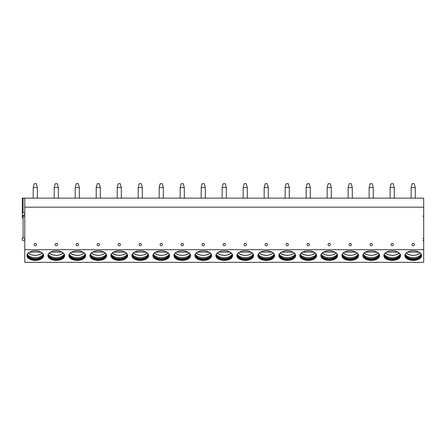 <?xml version="1.0" encoding="UTF-8"?>
<svg xmlns="http://www.w3.org/2000/svg" width="446" height="446" viewBox="0 0 446 446"><rect width="100%" height="100%" fill="white"/><g stroke="black" fill="none" stroke-linecap="round" stroke-linejoin="round"><path stroke-width="0.67" d="M423.7 249.688L423.7 262.32L24.781 262.32L24.781 249.688L423.7 249.688L423.7 207.173L24.781 207.173L24.781 249.688M24.781 214.721L23.108 215.273A0.535 0.307 0 0 1 22.3 215.005L22.3 198.147L423.7 198.147L423.7 207.173M24.781 198.147L24.781 207.173M35.279 245.757A1.182 1.182 0 0 0 36.461 244.57A1.182 1.182 0 0 0 35.279 243.388A1.182 1.182 0 0 0 34.091 244.57A1.182 1.182 0 0 0 35.279 245.757M56.274 245.757A1.182 1.182 0 0 0 57.456 244.57A1.182 1.182 0 0 0 56.274 243.388A1.182 1.182 0 0 0 55.092 244.57A1.182 1.182 0 0 0 56.274 245.757M77.269 245.757A1.182 1.182 0 0 0 78.451 244.57A1.182 1.182 0 0 0 77.269 243.388A1.182 1.182 0 0 0 76.088 244.57A1.182 1.182 0 0 0 77.269 245.757M98.265 245.757A1.182 1.182 0 0 0 99.447 244.57A1.182 1.182 0 0 0 98.265 243.388A1.182 1.182 0 0 0 97.083 244.57A1.182 1.182 0 0 0 98.265 245.757M119.26 245.757A1.182 1.182 0 0 0 120.442 244.57A1.182 1.182 0 0 0 119.26 243.388A1.182 1.182 0 0 0 118.079 244.57A1.182 1.182 0 0 0 119.26 245.757M140.256 245.757A1.182 1.182 0 0 0 141.443 244.57A1.182 1.182 0 0 0 140.256 243.388A1.182 1.182 0 0 0 139.074 244.57A1.182 1.182 0 0 0 140.256 245.757M161.251 245.757A1.182 1.182 0 0 0 162.439 244.57A1.182 1.182 0 0 0 161.251 243.388A1.182 1.182 0 0 0 160.069 244.57A1.182 1.182 0 0 0 161.251 245.757M182.247 245.757A1.182 1.182 0 0 0 183.434 244.57A1.182 1.182 0 0 0 182.247 243.388A1.182 1.182 0 0 0 181.065 244.57A1.182 1.182 0 0 0 182.247 245.757M203.242 245.757A1.182 1.182 0 0 0 204.43 244.57A1.182 1.182 0 0 0 203.242 243.388A1.182 1.182 0 0 0 202.06 244.57A1.182 1.182 0 0 0 203.242 245.757M224.238 245.757A1.182 1.182 0 0 0 225.425 244.57A1.182 1.182 0 0 0 224.238 243.388A1.182 1.182 0 0 0 223.056 244.57A1.182 1.182 0 0 0 224.238 245.757M245.233 245.757A1.182 1.182 0 0 0 246.421 244.57A1.182 1.182 0 0 0 245.233 243.388A1.182 1.182 0 0 0 244.051 244.57A1.182 1.182 0 0 0 245.233 245.757M266.234 245.757A1.182 1.182 0 0 0 267.416 244.57A1.182 1.182 0 0 0 266.234 243.388A1.182 1.182 0 0 0 265.047 244.57A1.182 1.182 0 0 0 266.234 245.757M287.23 245.757A1.182 1.182 0 0 0 288.411 244.57A1.182 1.182 0 0 0 287.23 243.388A1.182 1.182 0 0 0 286.042 244.57A1.182 1.182 0 0 0 287.23 245.757M308.225 245.757A1.182 1.182 0 0 0 309.407 244.57A1.182 1.182 0 0 0 308.225 243.388A1.182 1.182 0 0 0 307.038 244.57A1.182 1.182 0 0 0 308.225 245.757M329.22 245.757A1.182 1.182 0 0 0 330.402 244.57A1.182 1.182 0 0 0 329.22 243.388A1.182 1.182 0 0 0 328.033 244.57A1.182 1.182 0 0 0 329.22 245.757M350.216 245.757A1.182 1.182 0 0 0 351.398 244.57A1.182 1.182 0 0 0 350.216 243.388A1.182 1.182 0 0 0 349.028 244.57A1.182 1.182 0 0 0 350.216 245.757M371.211 245.757A1.182 1.182 0 0 0 372.393 244.57A1.182 1.182 0 0 0 371.211 243.388A1.182 1.182 0 0 0 370.024 244.57A1.182 1.182 0 0 0 371.211 245.757M392.207 245.757A1.182 1.182 0 0 0 393.389 244.57A1.182 1.182 0 0 0 392.207 243.388A1.182 1.182 0 0 0 391.025 244.57A1.182 1.182 0 0 0 392.207 245.757M413.202 245.757A1.182 1.182 0 0 0 414.384 244.57A1.182 1.182 0 0 0 413.202 243.388A1.182 1.182 0 0 0 412.02 244.57A1.182 1.182 0 0 0 413.202 245.757M35.279 250.814A8.368 4.8 180 0 0 26.911 255.614A8.368 4.8 180 0 0 35.279 260.414A8.368 4.8 180 0 0 43.647 255.614A8.368 4.8 180 0 0 35.279 250.814M56.274 250.814A8.368 4.8 180 0 0 47.906 255.614A8.368 4.8 180 0 0 56.274 260.414A8.368 4.8 180 0 0 64.642 255.614A8.368 4.8 180 0 0 56.274 250.814M77.269 250.814A8.368 4.8 180 0 0 68.901 255.614A8.368 4.8 180 0 0 77.269 260.414A8.368 4.8 180 0 0 85.638 255.614A8.368 4.8 180 0 0 77.269 250.814M98.265 250.814A8.368 4.8 180 0 0 89.897 255.614A8.368 4.8 180 0 0 98.265 260.414A8.368 4.8 180 0 0 106.633 255.614A8.368 4.8 180 0 0 98.265 250.814M119.26 250.814A8.368 4.8 180 0 0 110.892 255.614A8.368 4.8 180 0 0 119.26 260.414A8.368 4.8 180 0 0 127.628 255.614A8.368 4.8 180 0 0 119.26 250.814M140.256 250.814A8.368 4.8 180 0 0 131.888 255.614A8.368 4.8 180 0 0 140.256 260.414A8.368 4.8 180 0 0 148.624 255.614A8.368 4.8 180 0 0 140.256 250.814M161.251 250.814A8.368 4.8 180 0 0 152.883 255.614A8.368 4.8 180 0 0 161.251 260.414A8.368 4.8 180 0 0 169.619 255.614A8.368 4.8 180 0 0 161.251 250.814M182.247 250.814A8.368 4.8 180 0 0 173.879 255.614A8.368 4.8 180 0 0 182.247 260.414A8.368 4.8 180 0 0 190.62 255.614A8.368 4.8 180 0 0 182.247 250.814M203.242 250.814A8.368 4.8 180 0 0 194.874 255.614A8.368 4.8 180 0 0 203.242 260.414A8.368 4.8 180 0 0 211.616 255.614A8.368 4.8 180 0 0 203.242 250.814M224.238 250.814A8.368 4.8 180 0 0 215.87 255.614A8.368 4.8 180 0 0 224.238 260.414A8.368 4.8 180 0 0 232.611 255.614A8.368 4.8 180 0 0 224.238 250.814M245.233 250.814A8.368 4.8 180 0 0 236.865 255.614A8.368 4.8 180 0 0 245.233 260.414A8.368 4.8 180 0 0 253.607 255.614A8.368 4.8 180 0 0 245.233 250.814M266.234 250.814A8.368 4.8 180 0 0 257.86 255.614A8.368 4.8 180 0 0 266.234 260.414A8.368 4.8 180 0 0 274.602 255.614A8.368 4.8 180 0 0 266.234 250.814M287.23 250.814A8.368 4.8 180 0 0 278.856 255.614A8.368 4.8 180 0 0 287.23 260.414A8.368 4.8 180 0 0 295.598 255.614A8.368 4.8 180 0 0 287.23 250.814M308.225 250.814A8.368 4.8 180 0 0 299.851 255.614A8.368 4.8 180 0 0 308.225 260.414A8.368 4.8 180 0 0 316.593 255.614A8.368 4.8 180 0 0 308.225 250.814M329.22 250.814A8.368 4.8 180 0 0 320.847 255.614A8.368 4.8 180 0 0 329.22 260.414A8.368 4.8 180 0 0 337.589 255.614A8.368 4.8 180 0 0 329.22 250.814M350.216 250.814A8.368 4.8 180 0 0 341.848 255.614A8.368 4.8 180 0 0 350.216 260.414A8.368 4.8 180 0 0 358.584 255.614A8.368 4.8 180 0 0 350.216 250.814M371.211 250.814A8.368 4.8 180 0 0 362.843 255.614A8.368 4.8 180 0 0 371.211 260.414A8.368 4.8 180 0 0 379.579 255.614A8.368 4.8 180 0 0 371.211 250.814M392.207 250.814A8.368 4.8 180 0 0 383.839 255.614A8.368 4.8 180 0 0 392.207 260.414A8.368 4.8 180 0 0 400.575 255.614A8.368 4.8 180 0 0 392.207 250.814M413.202 250.814A8.368 4.8 180 0 0 404.834 255.614A8.368 4.8 180 0 0 413.202 260.414A8.368 4.8 180 0 0 421.57 255.614A8.368 4.8 180 0 0 413.202 250.814M423.7 215.875A0.535 0.307 0 0 1 422.892 216.143M22.3 218.161L22.3 216.165A0.535 0.307 0 0 1 23.108 215.897L24.781 216.449M423.7 240.623A0.535 0.307 180 0 0 422.892 240.355M422.892 238.32A0.535 0.307 180 0 0 423.7 238.053M22.3 213.01A0.535 0.307 0 0 1 23.108 212.742L24.781 213.294M24.781 239.881L23.108 240.433A0.535 0.307 0 0 1 22.3 240.165L22.3 238.17A0.535 0.307 0 0 1 23.108 237.902L24.781 238.459M26.922 255.363A8.368 4.8 180 0 0 35.279 259.906A8.368 4.8 0 0 0 43.636 255.363M42.844 253.562A7.855 4.505 0 0 1 43.128 254.766A7.855 4.505 0 0 1 35.279 259.271A7.855 4.505 180 0 1 27.423 254.766A7.855 4.505 180 0 1 27.713 253.562M27.446 254.454A7.855 4.505 180 0 0 27.574 255.017A7.855 4.505 180 0 0 35.279 258.647A7.855 4.505 0 0 0 42.983 255.017A7.855 4.505 0 0 0 43.111 254.454M43.106 254.426A8.279 4.75 0 0 1 35.279 257.626A8.279 4.75 180 0 1 27.446 254.426M41.06 252.146L29.497 252.146M47.917 255.363A8.368 4.8 180 0 0 56.274 259.906A8.368 4.8 0 0 0 64.631 255.363M63.839 253.562A7.855 4.505 0 0 1 64.124 254.766A7.855 4.505 0 0 1 56.274 259.271A7.855 4.505 180 0 1 48.419 254.766A7.855 4.505 180 0 1 48.709 253.562M48.441 254.454A7.855 4.505 180 0 0 48.569 255.017A7.855 4.505 180 0 0 56.274 258.647A7.855 4.505 0 0 0 63.979 255.017A7.855 4.505 0 0 0 64.107 254.454M64.101 254.426A8.279 4.75 0 0 1 56.274 257.626A8.279 4.75 180 0 1 48.441 254.426M62.055 252.146L50.493 252.146M68.913 255.363A8.368 4.8 180 0 0 77.269 259.906A8.368 4.8 0 0 0 85.626 255.363M84.835 253.562A7.855 4.505 0 0 1 85.125 254.766A7.855 4.505 0 0 1 77.269 259.271A7.855 4.505 180 0 1 69.414 254.766A7.855 4.505 180 0 1 69.704 253.562M69.437 254.454A7.855 4.505 180 0 0 69.565 255.017A7.855 4.505 180 0 0 77.269 258.647A7.855 4.505 0 0 0 84.974 255.017A7.855 4.505 0 0 0 85.102 254.454M85.097 254.426A8.279 4.75 0 0 1 77.269 257.626A8.279 4.75 180 0 1 69.442 254.426M83.051 252.146L71.488 252.146M89.908 255.363A8.368 4.8 180 0 0 98.265 259.906A8.368 4.8 0 0 0 106.622 255.363M105.83 253.562A7.855 4.505 0 0 1 106.12 254.766A7.855 4.505 0 0 1 98.265 259.271A7.855 4.505 180 0 1 90.41 254.766A7.855 4.505 180 0 1 90.7 253.562M90.432 254.454A7.855 4.505 180 0 0 90.56 255.017A7.855 4.505 180 0 0 98.265 258.647A7.855 4.505 0 0 0 105.97 255.017A7.855 4.505 0 0 0 106.098 254.454M106.092 254.426A8.279 4.75 0 0 1 98.265 257.626A8.279 4.75 180 0 1 90.438 254.426M104.046 252.146L92.484 252.146M110.903 255.363A8.368 4.8 180 0 0 119.26 259.906A8.368 4.8 0 0 0 127.617 255.363M126.826 253.562A7.855 4.505 0 0 1 127.116 254.766A7.855 4.505 0 0 1 119.26 259.271A7.855 4.505 180 0 1 111.411 254.766A7.855 4.505 180 0 1 111.695 253.562M111.428 254.454A7.855 4.505 180 0 0 111.556 255.017A7.855 4.505 180 0 0 119.26 258.647A7.855 4.505 0 0 0 126.965 255.017A7.855 4.505 0 0 0 127.093 254.454M127.093 254.426A8.279 4.75 0 0 1 119.26 257.626A8.279 4.75 180 0 1 111.433 254.426M125.042 252.146L113.479 252.146M131.899 255.363A8.368 4.8 180 0 0 140.256 259.906A8.368 4.8 0 0 0 148.613 255.363M147.821 253.562A7.855 4.505 0 0 1 148.111 254.766A7.855 4.505 0 0 1 140.256 259.271A7.855 4.505 180 0 1 132.406 254.766A7.855 4.505 180 0 1 132.691 253.562M132.423 254.454A7.855 4.505 180 0 0 132.551 255.017A7.855 4.505 180 0 0 140.256 258.647A7.855 4.505 0 0 0 147.96 255.017A7.855 4.505 0 0 0 148.089 254.454M148.089 254.426A8.279 4.75 0 0 1 140.256 257.626A8.279 4.75 180 0 1 132.429 254.426M146.037 252.146L134.475 252.146M152.894 255.363A8.368 4.8 180 0 0 161.251 259.906A8.368 4.8 0 0 0 169.608 255.363M168.817 253.562A7.855 4.505 0 0 1 169.106 254.766A7.855 4.505 0 0 1 161.251 259.271A7.855 4.505 180 0 1 153.402 254.766A7.855 4.505 180 0 1 153.686 253.562M153.418 254.454A7.855 4.505 180 0 0 153.552 255.017A7.855 4.505 180 0 0 161.251 258.647A7.855 4.505 0 0 0 168.956 255.017A7.855 4.505 0 0 0 169.084 254.454M169.084 254.426A8.279 4.75 0 0 1 161.251 257.626A8.279 4.75 180 0 1 153.424 254.426M167.033 252.146L155.47 252.146M173.89 255.363A8.368 4.8 180 0 0 182.247 259.906A8.368 4.8 0 0 0 190.604 255.363M189.812 253.562A7.855 4.505 0 0 1 190.102 254.766A7.855 4.505 0 0 1 182.247 259.271A7.855 4.505 180 0 1 174.397 254.766A7.855 4.505 180 0 1 174.681 253.562M174.414 254.454A7.855 4.505 180 0 0 174.548 255.017A7.855 4.505 180 0 0 182.247 258.647A7.855 4.505 0 0 0 189.951 255.017A7.855 4.505 0 0 0 190.08 254.454M190.08 254.426A8.279 4.75 0 0 1 182.247 257.626A8.279 4.75 180 0 1 174.419 254.426M188.028 252.146L176.465 252.146M194.885 255.363A8.368 4.8 180 0 0 203.242 259.906A8.368 4.8 0 0 0 211.599 255.363M210.807 253.562A7.855 4.505 0 0 1 211.097 254.766A7.855 4.505 0 0 1 203.242 259.271A7.855 4.505 180 0 1 195.393 254.766A7.855 4.505 180 0 1 195.677 253.562M195.409 254.454A7.855 4.505 180 0 0 195.543 255.017A7.855 4.505 180 0 0 203.242 258.647A7.855 4.505 0 0 0 210.947 255.017A7.855 4.505 0 0 0 211.075 254.454M211.075 254.426A8.279 4.75 0 0 1 203.242 257.626A8.279 4.75 180 0 1 195.415 254.426M209.023 252.146L197.461 252.146M215.881 255.363A8.368 4.8 180 0 0 224.238 259.906A8.368 4.8 0 0 0 232.6 255.363M231.803 253.562A7.855 4.505 0 0 1 232.093 254.766A7.855 4.505 0 0 1 224.238 259.271A7.855 4.505 180 0 1 216.388 254.766A7.855 4.505 180 0 1 216.672 253.562M216.405 254.454A7.855 4.505 180 0 0 216.539 255.017A7.855 4.505 180 0 0 224.238 258.647A7.855 4.505 0 0 0 231.942 255.017A7.855 4.505 0 0 0 232.076 254.454M232.071 254.426A8.279 4.75 0 0 1 224.238 257.626A8.279 4.75 180 0 1 216.41 254.426M230.019 252.146L218.456 252.146M236.876 255.363A8.368 4.8 180 0 0 245.233 259.906A8.368 4.8 0 0 0 253.596 255.363M252.804 253.562A7.855 4.505 0 0 1 253.088 254.766A7.855 4.505 0 0 1 245.233 259.271A7.855 4.505 180 0 1 237.383 254.766A7.855 4.505 180 0 1 237.668 253.562M237.4 254.454A7.855 4.505 180 0 0 237.534 255.017A7.855 4.505 180 0 0 245.233 258.647A7.855 4.505 0 0 0 252.938 255.017A7.855 4.505 0 0 0 253.072 254.454M253.066 254.426A8.279 4.75 0 0 1 245.233 257.626A8.279 4.75 180 0 1 237.406 254.426M251.014 252.146L239.452 252.146M257.872 255.363A8.368 4.8 180 0 0 266.234 259.906A8.368 4.8 0 0 0 274.591 255.363M273.799 253.562A7.855 4.505 0 0 1 274.084 254.766A7.855 4.505 0 0 1 266.234 259.271A7.855 4.505 180 0 1 258.379 254.766A7.855 4.505 180 0 1 258.663 253.562M258.396 254.454A7.855 4.505 180 0 0 258.529 255.017A7.855 4.505 180 0 0 266.234 258.647A7.855 4.505 0 0 0 273.933 255.017A7.855 4.505 0 0 0 274.067 254.454M274.061 254.426A8.279 4.75 0 0 1 266.234 257.626A8.279 4.75 180 0 1 258.401 254.426M272.015 252.146L260.453 252.146M278.867 255.363A8.368 4.8 180 0 0 287.23 259.906A8.368 4.8 0 0 0 295.587 255.363M294.795 253.562A7.855 4.505 0 0 1 295.079 254.766A7.855 4.505 0 0 1 287.23 259.271A7.855 4.505 180 0 1 279.374 254.766A7.855 4.505 180 0 1 279.664 253.562M279.391 254.454A7.855 4.505 180 0 0 279.525 255.017A7.855 4.505 180 0 0 287.23 258.647A7.855 4.505 0 0 0 294.929 255.017A7.855 4.505 0 0 0 295.062 254.454M295.057 254.426A8.279 4.75 0 0 1 287.23 257.626A8.279 4.75 180 0 1 279.397 254.426M293.011 252.146L281.448 252.146M299.868 255.363A8.368 4.8 180 0 0 308.225 259.906A8.368 4.8 0 0 0 316.582 255.363M315.79 253.562A7.855 4.505 0 0 1 316.075 254.766A7.855 4.505 0 0 1 308.225 259.271A7.855 4.505 180 0 1 300.37 254.766A7.855 4.505 180 0 1 300.66 253.562M300.392 254.454A7.855 4.505 180 0 0 300.52 255.017A7.855 4.505 180 0 0 308.225 258.647A7.855 4.505 0 0 0 315.924 255.017A7.855 4.505 0 0 0 316.058 254.454M316.052 254.426A8.279 4.75 0 0 1 308.225 257.626A8.279 4.75 180 0 1 300.392 254.426M314.006 252.146L302.444 252.146M320.864 255.363A8.368 4.8 180 0 0 329.22 259.906A8.368 4.8 0 0 0 337.577 255.363M336.786 253.562A7.855 4.505 0 0 1 337.07 254.766A7.855 4.505 0 0 1 329.22 259.271A7.855 4.505 180 0 1 321.365 254.766A7.855 4.505 180 0 1 321.655 253.562M321.388 254.454A7.855 4.505 180 0 0 321.516 255.017A7.855 4.505 180 0 0 329.22 258.647A7.855 4.505 0 0 0 336.92 255.017A7.855 4.505 0 0 0 337.053 254.454M337.048 254.426A8.279 4.75 0 0 1 329.22 257.626A8.279 4.75 180 0 1 321.388 254.426M335.002 252.146L323.439 252.146M341.859 255.363A8.368 4.8 180 0 0 350.216 259.906A8.368 4.8 0 0 0 358.573 255.363M357.781 253.562A7.855 4.505 0 0 1 358.066 254.766A7.855 4.505 0 0 1 350.216 259.271A7.855 4.505 180 0 1 342.361 254.766A7.855 4.505 180 0 1 342.651 253.562M342.383 254.454A7.855 4.505 180 0 0 342.511 255.017A7.855 4.505 180 0 0 350.216 258.647A7.855 4.505 0 0 0 357.915 255.017A7.855 4.505 0 0 0 358.049 254.454M358.043 254.426A8.279 4.75 0 0 1 350.216 257.626A8.279 4.75 180 0 1 342.383 254.426M355.997 252.146L344.435 252.146M362.854 255.363A8.368 4.8 180 0 0 371.211 259.906A8.368 4.8 0 0 0 379.568 255.363M378.777 253.562A7.855 4.505 0 0 1 379.061 254.766A7.855 4.505 0 0 1 371.211 259.271A7.855 4.505 180 0 1 363.356 254.766A7.855 4.505 180 0 1 363.646 253.562M363.378 254.454A7.855 4.505 180 0 0 363.507 255.017A7.855 4.505 180 0 0 371.211 258.647A7.855 4.505 0 0 0 378.916 255.017A7.855 4.505 0 0 0 379.044 254.454M379.039 254.426A8.279 4.75 0 0 1 371.211 257.626A8.279 4.75 180 0 1 363.378 254.426M376.993 252.146L365.43 252.146M383.85 255.363A8.368 4.8 180 0 0 392.207 259.906A8.368 4.8 0 0 0 400.564 255.363M399.772 253.562A7.855 4.505 0 0 1 400.056 254.766A7.855 4.505 0 0 1 392.207 259.271A7.855 4.505 180 0 1 384.352 254.766A7.855 4.505 180 0 1 384.642 253.562M384.374 254.454A7.855 4.505 180 0 0 384.502 255.017A7.855 4.505 180 0 0 392.207 258.647A7.855 4.505 0 0 0 399.911 255.017A7.855 4.505 0 0 0 400.04 254.454M400.034 254.426A8.279 4.75 0 0 1 392.207 257.626A8.279 4.75 180 0 1 384.374 254.426M397.988 252.146L386.426 252.146M404.845 255.363A8.368 4.8 180 0 0 413.202 259.906A8.368 4.8 0 0 0 421.559 255.363M420.768 253.562A7.855 4.505 0 0 1 421.057 254.766A7.855 4.505 0 0 1 413.202 259.271A7.855 4.505 180 0 1 405.347 254.766A7.855 4.505 180 0 1 405.637 253.562M405.369 254.454A7.855 4.505 180 0 0 405.498 255.017A7.855 4.505 180 0 0 413.202 258.647A7.855 4.505 0 0 0 420.907 255.017A7.855 4.505 0 0 0 421.035 254.454M421.03 254.426A8.279 4.75 0 0 1 413.202 257.626A8.279 4.75 180 0 1 405.375 254.426M418.984 252.146L407.421 252.146M33.21 187.532L37.347 187.532L36.31 183.68L34.247 183.68L33.21 187.532L33.21 198.147M37.347 187.532L37.347 198.147M54.206 187.532L58.342 187.532L57.305 183.68L55.243 183.68L54.206 187.532L54.206 198.147M58.342 187.532L58.342 198.147M75.201 187.532L79.338 187.532L78.301 183.68L76.238 183.68L75.201 187.532L75.201 198.147M79.338 187.532L79.338 198.147M96.197 187.532L100.333 187.532L99.296 183.68L97.234 183.68L96.197 187.532L96.197 198.147M100.333 187.532L100.333 198.147M117.192 187.532L121.329 187.532L120.292 183.68L118.229 183.68L117.192 187.532L117.192 198.147M121.329 187.532L121.329 198.147M138.188 187.532L142.324 187.532L141.287 183.68L139.224 183.68L138.188 187.532L138.188 198.147M142.324 187.532L142.324 198.147M159.183 187.532L163.32 187.532L162.288 183.68L160.22 183.68L159.183 187.532L159.189 198.147M163.32 187.532L163.32 198.147M180.178 187.532L184.315 187.532L183.284 183.68L181.215 183.68L180.178 187.532L180.184 198.147M184.315 187.532L184.315 198.147M201.179 187.532L205.311 187.532L204.279 183.68L202.211 183.68L201.179 187.532L201.179 198.147M205.311 187.532L205.311 198.147M222.175 187.532L226.306 187.532L225.275 183.68L223.206 183.68L222.175 187.532L222.175 198.147M226.306 187.532L226.306 198.147M243.17 187.532L247.301 187.532L246.27 183.68L244.202 183.68L243.17 187.532L243.17 198.147M247.301 187.532L247.301 198.147M264.166 187.532L268.297 187.532L267.265 183.68L265.197 183.68L264.166 187.532L264.166 198.147M268.297 187.532L268.297 198.147M285.161 187.532L289.292 187.532L288.261 183.68L286.193 183.68L285.161 187.532L285.161 198.147M289.292 187.532L289.292 198.147M306.157 187.532L310.288 187.532L309.256 183.68L307.188 183.68L306.157 187.532L306.157 198.147M310.288 187.532L310.288 198.147M327.152 187.532L331.289 187.532L330.252 183.68L328.184 183.68L327.152 187.532L327.152 198.147M331.289 187.532L331.283 198.147M348.148 187.532L352.284 187.532L351.247 183.68L349.179 183.68L348.148 187.532L348.148 198.147M352.284 187.532L352.279 198.147M369.143 187.532L373.28 187.532L372.243 183.68L370.18 183.68L369.143 187.532L369.143 198.147M373.28 187.532L373.28 198.147M390.138 187.532L394.275 187.532L393.238 183.68L391.175 183.68L390.138 187.532L390.138 198.147M394.275 187.532L394.275 198.147M411.134 187.532L415.271 187.532L414.234 183.68L412.171 183.68L411.134 187.532L411.134 198.147M415.271 187.532L415.271 198.147M23.108 198.147L23.108 212.742M23.108 215.897L23.108 237.902M28.538 252.765A7.275 4.17 180 0 0 35.279 255.368A7.275 4.17 180 0 0 42.013 252.765M49.534 252.765A7.275 4.17 180 0 0 56.274 255.368A7.275 4.17 180 0 0 63.014 252.765M70.529 252.765A7.275 4.17 180 0 0 77.269 255.368A7.275 4.17 180 0 0 84.01 252.765M91.525 252.765A7.275 4.17 180 0 0 98.265 255.368A7.275 4.17 180 0 0 105.005 252.765M112.52 252.765A7.275 4.17 180 0 0 119.26 255.368A7.275 4.17 180 0 0 126.001 252.765M133.521 252.765A7.275 4.17 180 0 0 140.256 255.368A7.275 4.17 180 0 0 146.996 252.765M154.517 252.765A7.275 4.17 180 0 0 161.251 255.368A7.275 4.17 180 0 0 167.991 252.765M175.512 252.765A7.275 4.17 180 0 0 182.247 255.368A7.275 4.17 180 0 0 188.987 252.765M196.508 252.765A7.275 4.17 180 0 0 203.242 255.368A7.275 4.17 180 0 0 209.982 252.765M217.503 252.765A7.275 4.17 180 0 0 224.238 255.368A7.275 4.17 180 0 0 230.978 252.765M238.499 252.765A7.275 4.17 180 0 0 245.233 255.368A7.275 4.17 180 0 0 251.973 252.765M259.494 252.765A7.275 4.17 180 0 0 266.234 255.368A7.275 4.17 180 0 0 272.969 252.765M280.489 252.765A7.275 4.17 180 0 0 287.23 255.368A7.275 4.17 180 0 0 293.964 252.765M301.485 252.765A7.275 4.17 180 0 0 308.225 255.368A7.275 4.17 180 0 0 314.96 252.765M322.48 252.765A7.275 4.17 180 0 0 329.22 255.368A7.275 4.17 180 0 0 335.955 252.765M343.476 252.765A7.275 4.17 180 0 0 350.216 255.368A7.275 4.17 180 0 0 356.951 252.765M364.471 252.765A7.275 4.17 180 0 0 371.211 255.368A7.275 4.17 180 0 0 377.946 252.765M385.467 252.765A7.275 4.17 180 0 0 392.207 255.368A7.275 4.17 180 0 0 398.947 252.765M406.462 252.765A7.275 4.17 180 0 0 413.202 255.368A7.275 4.17 180 0 0 419.942 252.765M28.232 253.021L30.562 254.605L35.652 255.513L40.001 254.599L42.32 253.021M49.227 253.021L51.558 254.605L56.648 255.513L60.996 254.599L63.315 253.021M70.223 253.021L72.553 254.605L77.643 255.513L81.992 254.599L84.311 253.021M91.224 253.021L93.549 254.605L98.638 255.513L102.987 254.599L105.312 253.021M112.219 253.021L114.544 254.605L119.634 255.513L123.982 254.599L126.307 253.021M133.215 253.021L135.539 254.605L140.629 255.513L144.978 254.599L147.303 253.021M154.21 253.021L156.535 254.605L161.625 255.513L165.979 254.599L168.298 253.021M175.206 253.021L177.53 254.605L182.62 255.513L186.974 254.599L189.294 253.021M196.201 253.021L198.526 254.605L203.621 255.513L207.97 254.599L210.289 253.021M217.196 253.021L219.521 254.605L224.617 255.513L228.965 254.599L231.284 253.021M238.192 253.021L240.517 254.605L245.612 255.513L249.961 254.599L252.28 253.021M259.187 253.021L261.512 254.605L266.608 255.513L270.956 254.599L273.275 253.021M280.183 253.021L282.508 254.605L287.603 255.513L291.952 254.599L294.271 253.021M301.178 253.021L303.503 254.605L308.599 255.513L312.947 254.599L315.266 253.021M322.174 253.021L324.498 254.605L329.594 255.513L333.942 254.599L336.262 253.021M343.169 253.021L345.499 254.605L350.589 255.513L354.938 254.599L357.257 253.021M364.165 253.021L366.495 254.605L371.585 255.513L375.933 254.599L378.253 253.021M385.16 253.021L387.49 254.605L392.58 255.513L396.929 254.599L399.248 253.021M406.155 253.021L408.486 254.605L413.576 255.513L417.924 254.599L420.243 253.021"/></g></svg>
